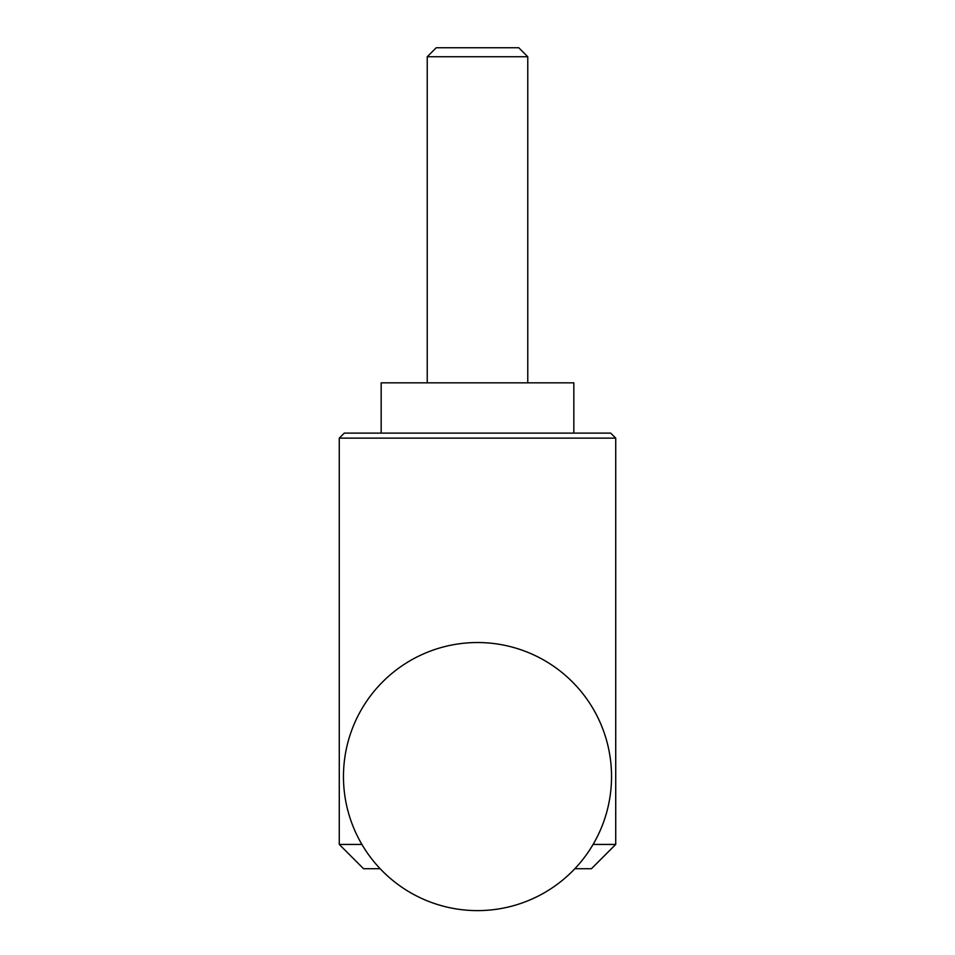 <?xml version="1.0" encoding="UTF-8"?>
<svg xmlns="http://www.w3.org/2000/svg" width="955" height="955" viewBox="0 0 955 955"><rect width="100%" height="100%" fill="white"/><g stroke="black" fill="none" stroke-linecap="round" stroke-linejoin="round"><path stroke-width="1.43" d="M361.909 844.435L339.276 844.435L339.276 438.13L615.724 438.13L610.699 433.104L344.301 433.104L339.276 438.13M380.162 868.728L363.569 868.728L339.276 844.435M573.836 433.104L573.836 382.836L381.164 382.836L381.164 433.104M427.231 56.739L436.232 47.75L518.768 47.75L527.769 56.739L427.231 56.739L427.231 382.836M574.838 868.728L591.432 868.728L615.724 844.435L593.091 844.435M343.466 776.57A134.034 134.034 0 0 0 477.5 910.616A134.034 134.034 0 0 0 611.534 776.57A134.034 134.034 0 0 0 477.5 642.536A134.034 134.034 0 0 0 343.466 776.57M527.769 382.836L527.769 56.739M615.724 844.435L615.724 438.13"/></g></svg>
